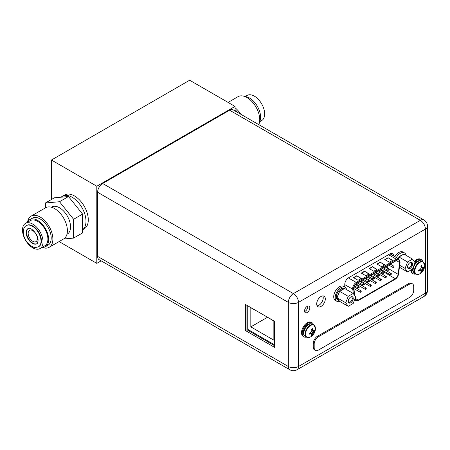 <?xml version="1.0" encoding="UTF-8"?>
<svg xmlns="http://www.w3.org/2000/svg" width="450" height="450" viewBox="0 0 450 450"><rect width="100%" height="100%" fill="white"/><g stroke="black" fill="none" stroke-linecap="round" stroke-linejoin="round"><path stroke-width="0.67" d="M235.029 110.919L235.029 106.425L189.653 80.229L51.435 160.026L51.435 199.502M59.074 241.577L96.812 263.368L101.166 260.854M51.435 160.026L96.812 186.227L96.812 263.368M82.592 229.776L84.24 228.825A19.547 11.284 -120 0 0 88.29 219.876A19.547 11.284 -120 0 0 79.757 200.205A19.547 11.284 -120 0 0 64.699 194.968L62.392 196.296A19.547 11.284 60 0 1 77.456 201.532A19.547 11.284 60 0 1 85.989 221.203A19.547 11.284 -120 0 0 77.456 201.532A19.547 11.284 -120 0 0 62.392 196.296L60.778 197.229M235.029 106.425L96.812 186.227M85.989 221.203A19.547 11.284 60 0 1 82.592 229.725A19.547 11.284 -120 0 0 85.989 221.203M237.803 112.517A15.638 9.028 -120 0 0 235.029 109.693M240.744 114.221A18.011 10.395 -120 0 0 235.029 107.713M258.801 124.644A18.011 10.395 60 0 0 259.746 119.633A18.011 10.395 -120 0 0 251.882 101.509A18.011 10.395 -120 0 0 238.005 96.683L228.077 102.414M259.56 122.006A15.638 9.028 60 0 0 260.601 117.203A15.638 9.028 -120 0 0 244.868 96.547M259.701 121.731L261.647 120.606A14.529 8.387 60 0 0 264.656 113.957A14.529 8.387 -120 0 0 258.311 99.332A14.529 8.387 -120 0 0 247.118 95.439L245.171 96.564M28.164 233.308A6.514 3.763 60 0 1 29.514 230.327A6.514 3.763 60 0 1 34.538 232.071A6.514 3.763 60 0 1 37.384 238.629A6.514 3.763 -120 0 1 36.034 241.611A6.514 3.763 -120 0 1 31.011 239.867A6.514 3.763 -120 0 1 28.164 233.308M63.551 238.995L73.603 238.089L82.592 232.898L82.592 214.099L68.479 196.537L54.371 197.803L45.388 202.995L45.388 207.889M68.479 196.537L59.496 201.724L45.388 202.995M82.592 214.099L73.603 219.285L59.496 201.724M73.603 238.089L73.603 219.285M51.306 207.214L51.677 207A15.638 9.028 60 0 1 63.726 211.185A15.638 9.028 60 0 1 70.554 226.924A15.638 9.028 -120 0 1 67.314 234.084L66.943 234.298M45.652 207.737A18.011 10.395 60 0 1 59.529 212.563A18.011 10.395 60 0 1 67.393 230.687A18.011 10.395 -120 0 1 63.664 238.928L49.151 247.309A18.011 10.395 -120 0 0 52.881 239.062A18.011 10.395 60 0 0 45.017 220.939A18.011 10.395 60 0 0 31.14 216.112L45.652 207.737M27.591 221.991A18.011 10.395 60 0 1 31.14 216.112M42.289 247.444A18.011 10.395 -120 0 0 49.151 247.309M32.327 218.171A15.638 9.028 60 0 1 44.376 222.356A15.638 9.028 60 0 1 51.204 238.095A15.638 9.028 -120 0 1 47.964 245.256L45.428 246.718A15.638 9.028 -120 0 0 48.667 239.558A15.638 9.028 60 0 0 41.844 223.824A15.638 9.028 60 0 0 29.796 219.634L32.327 218.171M27.456 222.261A15.638 9.028 60 0 1 29.796 219.634M41.985 247.427A15.638 9.028 -120 0 0 45.428 246.718M30.347 220.59A14.529 8.387 60 0 1 41.541 224.482A14.529 8.387 60 0 1 47.886 239.107A14.529 8.387 -120 0 1 44.876 245.756L40.039 248.552A14.529 8.387 -120 0 0 43.048 241.898A14.529 8.387 60 0 0 36.703 227.278A14.529 8.387 60 0 0 25.509 223.386L30.347 220.59M40.039 248.552A14.529 8.387 -120 0 1 28.845 244.659A14.529 8.387 -120 0 1 22.5 230.034A14.529 8.387 60 0 1 25.509 223.386M26.668 225.388A12.217 7.054 60 0 1 36.079 228.662A12.217 7.054 60 0 1 41.411 240.953A12.217 7.054 -120 0 1 38.88 246.549L38.492 246.774A12.217 7.054 -120 0 0 41.023 241.183A12.217 7.054 60 0 0 35.691 228.887A12.217 7.054 60 0 0 26.274 225.613L26.668 225.388M28.176 228.516A8.764 5.057 60 0 0 26.578 232.391A8.764 5.057 -120 0 0 30.257 241.054A8.764 5.057 -120 0 0 36.928 243.675M323.016 299.458L323.016 296.336M247.736 305.814L247.736 329.361L274.517 344.824M258.564 312.064L250.824 307.733L250.824 326.886L273.859 340.189L273.859 321.036L266.119 316.423M250.824 326.886L267.407 317.312M97.599 192.263L97.599 256.371L288.338 366.491A7.166 4.14 120 0 0 289.822 369.771A7.166 7.166 0 0 0 296.989 369.771A7.166 4.14 -120 0 0 298.474 366.491A7.166 4.14 180 0 1 288.338 366.491L288.338 302.389A7.166 4.14 0 0 0 298.474 302.389A7.166 4.14 -120 0 0 293.406 293.608A7.166 4.14 120 0 0 288.338 302.389L97.599 192.263A7.166 4.14 -60 0 1 102.668 183.487L229.596 110.205A7.166 4.14 -60 0 1 233.179 109.851L423.917 219.971A7.166 4.14 120 0 0 420.334 220.326L229.596 110.205M289.822 369.771L99.084 259.65A7.166 4.14 -60 0 1 97.599 256.371M307.704 306.135A3.746 2.166 -60 0 1 307.755 306.709A3.746 2.166 -60 0 1 304.582 311.541M391.534 254.751A5.406 3.122 120 0 0 391.247 253.468M317.098 305.82A6.092 3.516 120 0 0 323.235 297.771A6.092 3.516 120 0 0 322.83 295.897M304.532 310.967A3.746 2.166 -60 0 1 306.163 307.192A3.746 2.166 -60 0 1 309.054 306.191A3.746 2.166 -60 0 1 309.831 307.907A3.746 2.166 -60 0 1 308.194 311.676A3.746 2.166 -60 0 1 305.308 312.683A3.746 2.166 -60 0 1 304.532 310.967M344.166 286.701L344.773 286.346L344.773 284.377A5.406 3.122 -60 0 1 348.598 277.757L389.784 253.974A5.406 3.122 -60 0 1 392.49 253.71A5.406 3.122 -60 0 1 393.604 255.949M316.693 303.941A6.092 3.516 120 0 0 317.953 306.731A6.092 3.516 120 0 0 322.65 305.1A6.092 3.516 120 0 0 325.311 298.969A6.092 3.516 120 0 0 324.045 296.179A6.092 3.516 120 0 0 319.354 297.81A6.092 3.516 120 0 0 316.693 303.941M102.668 183.487L293.406 293.608L420.334 220.326A7.166 4.14 60 0 1 425.402 229.106L298.474 302.389L298.474 366.491L425.402 293.209A7.166 4.14 60 0 1 423.917 296.494A7.166 7.166 0 0 0 427.5 290.284A7.166 4.14 180 0 1 425.402 293.209L425.402 229.106A7.166 4.14 0 0 0 427.5 226.181A7.166 7.166 0 0 0 423.917 219.971M274.517 321.272L245.492 304.515L245.492 330.581L274.517 347.338L274.517 321.272M246.915 305.342L246.915 329.76L274.517 345.69M245.492 330.581L246.915 329.76M315.399 350.409L314.477 349.875A5.861 3.386 -60 0 1 313.267 347.192L313.267 343.468A5.861 3.386 -60 0 1 317.413 336.285L408.634 283.618A5.861 3.386 -60 0 1 411.564 283.326L412.487 283.86A5.861 3.386 -60 0 1 413.702 286.543L413.702 290.267A5.861 3.386 -60 0 1 409.556 297.45L318.336 350.117A5.861 3.386 -60 0 1 315.399 350.409A5.861 3.386 -60 0 1 314.184 347.721L314.184 343.997A5.861 3.386 -60 0 1 318.336 336.814L409.556 284.147A5.861 3.386 -60 0 1 412.487 283.86M412.554 259.093L415.046 262.642L412.554 269.066L407.565 271.946L405.073 268.397L407.565 261.973L412.554 259.093L403.937 254.121L399.842 256.483A6.514 3.763 -60 0 1 401.445 255.223A6.514 3.763 -60 0 1 403.048 254.632M412.571 264.071A3.549 2.047 -60 0 1 410.057 268.419A3.549 2.047 -60 0 1 407.548 266.968A3.549 2.047 -60 0 1 410.057 262.62A3.549 2.047 -60 0 1 412.571 264.071M398.216 258.609A6.514 3.763 -60 0 1 398.503 258.142L398.306 258.66M398.503 258.142L398.947 256.995L399.842 256.483M407.565 261.973L398.947 256.995M405.073 268.397L399.673 265.281M407.565 271.946L399.42 267.244M409.815 262.772A2.897 1.676 -60 0 1 411.047 262.744A2.897 1.676 -60 0 1 411.649 264.071A2.897 1.676 -60 0 1 410.383 266.985A2.897 1.676 -60 0 1 408.15 267.767A2.897 1.676 -60 0 1 407.559 266.681M406.024 255.324A8.145 4.702 120 0 0 404.454 252.877L402.981 252.028A8.145 4.702 120 0 0 394.869 256.68M404.454 252.877A8.145 4.702 120 0 0 396.343 257.529M415.89 274.146L414.602 273.403A7.133 4.117 120 0 1 413.123 270.135A7.133 4.117 -60 0 1 416.239 262.957A7.133 4.117 -60 0 1 421.734 261.045L423.022 261.787A7.133 4.117 -60 0 0 417.527 263.7A7.133 4.117 -60 0 0 414.411 270.877A7.133 4.117 120 0 0 415.89 274.146L419.647 273.898A9.697 9.697 0 0 0 424.693 265.168A6.952 4.011 -60 0 1 424.693 265.314M422.696 267.559A9.512 2.008 21.2 0 0 423.495 267.559A9.681 5.586 0 0 0 424.029 266.895L424.029 267.907L422.235 269.572L421.689 271.957L420.812 272.458A9.681 5.586 -120 0 0 421.121 271.671A9.512 2.008 -141.2 0 0 420.722 270.973A9.512 2.008 -158.8 0 1 419.625 270.804A9.681 5.586 180 0 1 418.478 271.108L418.478 270.101A9.681 5.586 0 0 0 419.625 269.792A9.512 7.498 -35.1 0 0 420.722 268.701A9.512 7.498 -84.9 0 0 421.121 267.199A9.681 5.586 -120 0 0 420.812 266.051L421.689 265.545A9.681 5.586 60 0 1 421.999 266.692A9.512 2.008 38.8 0 1 422.696 267.559L421.099 267.103M421.689 265.545L421.689 266.512L422.235 267.294M420.941 266.479L421.999 266.692M419.529 269.82L420.266 270.709L419.316 270.624L418.478 271.108M419.625 270.804L418.911 269.994M424.029 267.907A9.681 5.586 180 0 1 423.495 268.571A9.512 7.498 144.9 0 1 422.696 269.837A9.512 7.498 95.1 0 1 421.999 271.164A9.681 5.586 60 0 1 421.689 271.957L419.721 269.707M421.999 271.164L420.024 269.426M422.696 269.837L420.722 268.701M423.495 268.571L421.003 267.727M424.041 267.879L421.099 267.322M420.266 270.709L420.722 270.973M415.642 274.005A8.145 4.702 120 0 1 413.173 273.746A8.145 4.702 120 0 1 411.486 270.017A8.145 4.702 -60 0 1 411.497 269.679M414.72 262.176A8.145 4.702 -60 0 1 421.318 259.639A8.145 4.702 -60 0 1 422.775 261.647M414.259 261.517A8.145 4.702 -60 0 1 420.626 259.239L421.318 259.639M410.811 270.073A8.145 4.702 120 0 0 412.481 273.347L413.173 273.746M306.608 337.241L305.319 336.493A7.133 4.117 120 0 1 303.84 333.231A7.133 4.117 -60 0 1 306.956 326.048A7.133 4.117 -60 0 1 312.452 324.135L313.74 324.883A7.133 4.117 -60 0 0 308.244 326.796A7.133 4.117 -60 0 0 305.128 333.973A7.133 4.117 120 0 0 306.608 337.241L310.365 336.994A9.697 9.697 0 0 0 315.411 328.264A6.952 4.011 -60 0 1 315.411 328.41M313.414 330.654A9.512 2.008 21.2 0 0 314.213 330.654A9.681 5.586 0 0 0 314.741 329.991L314.758 330.975L312.952 332.668L312.407 335.048L311.529 335.554A9.681 5.586 -120 0 0 311.839 334.761A9.512 2.008 -141.2 0 0 311.439 334.069A9.512 2.008 -158.8 0 1 310.343 333.9A9.681 5.586 180 0 1 309.189 334.204L309.189 333.191A9.681 5.586 0 0 0 310.343 332.887A9.512 7.498 -35.1 0 0 311.439 331.791A9.512 7.498 -84.9 0 0 311.839 330.294A9.681 5.586 -120 0 0 311.529 329.141L312.407 328.641A9.681 5.586 60 0 1 312.716 329.788A9.512 2.008 38.8 0 1 313.414 330.654L311.816 330.193M312.407 328.641L312.407 329.608L312.952 330.39M311.659 329.574L312.716 329.788M310.247 332.916L310.984 333.804L310.033 333.72L309.189 334.204M310.343 333.9L309.628 333.09M312.39 335.076L310.438 332.803M314.741 330.998A9.681 5.586 180 0 1 314.213 331.661A9.512 7.498 144.9 0 1 313.414 332.933A9.512 7.498 95.1 0 1 312.716 334.254L310.742 332.522M313.414 332.933L311.439 331.791M314.213 331.661L311.721 330.823M314.758 330.975L311.816 330.418M312.716 334.254A9.681 5.586 60 0 1 312.407 335.048M310.984 333.804L311.439 334.069M306.36 337.095A8.145 4.702 120 0 1 303.891 336.836A8.145 4.702 120 0 1 302.203 333.107A8.145 4.702 -60 0 1 305.758 324.911A8.145 4.702 -60 0 1 312.036 322.729A8.145 4.702 -60 0 1 313.493 324.737M303.891 336.836L303.199 336.437A8.145 4.702 120 0 1 301.511 332.707A8.145 4.702 -60 0 1 305.066 324.512A8.145 4.702 -60 0 1 311.344 322.329L312.036 322.729M354.909 295.875L353.858 288.939A4.039 2.334 -60 0 1 353.824 288.439A4.039 2.334 -60 0 1 356.676 283.489L396.832 260.308A4.039 2.334 -60 0 1 398.852 260.106A4.039 2.334 -60 0 1 399.69 261.956A4.039 2.334 -60 0 1 399.656 262.502L398.132 274.286A4.039 2.334 -60 0 1 395.314 278.691L358.2 300.116A4.039 2.334 -60 0 1 356.181 300.319A4.039 2.334 -60 0 1 355.376 298.969L355.258 298.164M387.512 268.324A4.039 2.334 120 0 0 387.534 268.166L387.883 265.472M382.123 274.067L384.716 272.571A4.039 2.334 120 0 0 385.476 272.014M386.511 270.804A4.039 2.334 120 0 0 387.039 269.854M380.559 274.972L377.1 276.969M375.536 277.869L372.077 279.866M370.513 280.772L367.054 282.769M365.49 283.669L362.036 285.666M360.473 286.566L357.013 288.562M355.449 289.468L354.06 290.272M381.684 269.826L381.465 270.562L381.594 269.769M381.628 270.771L381.814 270.315M381.831 270.034L382.23 270.304M381.066 270.399L381.066 270.062L380.683 270.174M361.322 278.415L358.099 280.277L353.492 277.616L356.715 275.754L361.322 278.415M392.653 260.331L389.424 262.192L384.817 259.532L388.041 257.67L392.653 260.331M369.152 273.892L365.929 275.754L361.322 273.094L364.545 271.232L369.152 273.892M384.817 264.853L381.594 266.715L376.988 264.054L380.211 262.192L384.817 264.853M376.988 269.37L373.759 271.232L369.152 268.577L372.381 266.715L376.988 269.37M356.715 275.754L361.091 278.55M353.717 277.751L356.715 276.024M388.041 257.67L392.423 260.46M385.048 259.661L388.041 257.934M364.545 271.232L368.921 274.028M361.553 273.229L364.545 271.502M380.211 262.192L384.587 264.983M377.218 264.184L380.211 262.457M372.381 266.715L376.757 269.505M369.382 268.706L372.381 266.979M382.32 270.36L381.926 270.084L382.32 270.36L381.887 271.136M381.994 270.45L381.898 270.855M381.909 270.366L381.555 270.613M381.066 270.062L380.773 270.231M390.257 274.506A0.782 0.45 120 0 0 390.414 274.866A0.782 0.45 120 0 0 391.022 274.652A0.782 0.45 120 0 0 391.359 273.87A0.782 0.45 120 0 0 391.196 273.51A0.782 0.45 120 0 0 390.594 273.718A0.782 0.45 120 0 0 390.257 274.506M380.211 280.305A0.782 0.45 120 0 0 380.374 280.665A0.782 0.45 120 0 0 380.976 280.451A0.782 0.45 120 0 0 381.319 279.664A0.782 0.45 120 0 0 381.156 279.309A0.782 0.45 120 0 0 380.554 279.517A0.782 0.45 120 0 0 380.211 280.305M370.17 286.104A0.782 0.45 120 0 0 370.327 286.459A0.782 0.45 120 0 0 370.929 286.251A0.782 0.45 120 0 0 371.272 285.463A0.782 0.45 120 0 0 371.109 285.109A0.782 0.45 120 0 0 370.507 285.317A0.782 0.45 120 0 0 370.17 286.104M360.124 291.904A0.782 0.45 120 0 0 360.287 292.258A0.782 0.45 120 0 0 360.889 292.05A0.782 0.45 120 0 0 361.232 291.262A0.782 0.45 120 0 0 361.069 290.908A0.782 0.45 120 0 0 360.467 291.116A0.782 0.45 120 0 0 360.124 291.904M387.743 270A0.782 0.45 120 0 0 387.906 270.354A0.782 0.45 120 0 0 388.507 270.146A0.782 0.45 120 0 0 388.851 269.359A0.782 0.45 120 0 0 388.688 268.999A0.782 0.45 120 0 0 388.086 269.213A0.782 0.45 120 0 0 387.743 270M377.702 275.794A0.782 0.45 120 0 0 377.859 276.154A0.782 0.45 120 0 0 378.467 275.946A0.782 0.45 120 0 0 378.804 275.158A0.782 0.45 120 0 0 378.641 274.798A0.782 0.45 120 0 0 378.039 275.012A0.782 0.45 120 0 0 377.702 275.794M367.656 281.593A0.782 0.45 120 0 0 367.819 281.953A0.782 0.45 120 0 0 368.421 281.745A0.782 0.45 120 0 0 368.764 280.957A0.782 0.45 120 0 0 368.601 280.597A0.782 0.45 120 0 0 367.999 280.806A0.782 0.45 120 0 0 367.656 281.593M357.615 287.392A0.782 0.45 120 0 0 357.772 287.752A0.782 0.45 120 0 0 358.374 287.544A0.782 0.45 120 0 0 358.718 286.757A0.782 0.45 120 0 0 358.554 286.397A0.782 0.45 120 0 0 357.952 286.605A0.782 0.45 120 0 0 357.615 287.392M362.632 284.496A0.782 0.45 120 0 0 362.796 284.85A0.782 0.45 120 0 0 363.397 284.642A0.782 0.45 120 0 0 363.741 283.854A0.782 0.45 120 0 0 363.577 283.5A0.782 0.45 120 0 0 362.976 283.708A0.782 0.45 120 0 0 362.632 284.496M372.679 278.696A0.782 0.45 120 0 0 372.842 279.051A0.782 0.45 120 0 0 373.444 278.843A0.782 0.45 120 0 0 373.781 278.055A0.782 0.45 120 0 0 373.624 277.701A0.782 0.45 120 0 0 373.022 277.909A0.782 0.45 120 0 0 372.679 278.696M382.719 272.897A0.782 0.45 120 0 0 382.882 273.257A0.782 0.45 120 0 0 383.484 273.043A0.782 0.45 120 0 0 383.827 272.256A0.782 0.45 120 0 0 383.664 271.901A0.782 0.45 120 0 0 383.062 272.109A0.782 0.45 120 0 0 382.719 272.897M392.766 267.097A0.782 0.45 120 0 0 392.929 267.457A0.782 0.45 120 0 0 393.531 267.244A0.782 0.45 120 0 0 393.874 266.462A0.782 0.45 120 0 0 393.711 266.102A0.782 0.45 120 0 0 393.109 266.31A0.782 0.45 120 0 0 392.766 267.097M365.147 289.001A0.782 0.45 120 0 0 365.31 289.361A0.782 0.45 120 0 0 365.912 289.153A0.782 0.45 120 0 0 366.249 288.366A0.782 0.45 120 0 0 366.092 288.006A0.782 0.45 120 0 0 365.484 288.214A0.782 0.45 120 0 0 365.147 289.001M375.188 283.202A0.782 0.45 120 0 0 375.351 283.562A0.782 0.45 120 0 0 375.952 283.354A0.782 0.45 120 0 0 376.296 282.566A0.782 0.45 120 0 0 376.132 282.206A0.782 0.45 120 0 0 375.531 282.42A0.782 0.45 120 0 0 375.188 283.202M385.234 277.408A0.782 0.45 120 0 0 385.397 277.762A0.782 0.45 120 0 0 385.999 277.554A0.782 0.45 120 0 0 386.336 276.767A0.782 0.45 120 0 0 386.179 276.407A0.782 0.45 120 0 0 385.577 276.621A0.782 0.45 120 0 0 385.234 277.408M335.402 300.448A8.145 4.702 -60 0 1 333.72 296.719A8.145 4.702 120 0 1 337.275 288.523A8.145 4.702 120 0 1 343.547 286.341L345.021 287.196A8.145 4.702 120 0 0 338.749 289.378A8.145 4.702 120 0 0 335.194 297.574A8.145 4.702 -60 0 0 336.876 301.303L335.402 300.448M339.778 301.438A8.145 4.702 -60 0 1 336.876 301.303M346.59 289.637A8.145 4.702 120 0 0 345.021 287.196M353.211 293.456L355.702 297.006L353.211 303.435L348.227 306.315L345.729 302.766L348.227 296.336L353.211 293.456L344.599 288.484L340.498 290.852A6.514 3.763 -60 0 1 342.101 289.592A6.514 3.763 -60 0 1 343.704 289.001M353.228 298.434A3.549 2.047 -60 0 1 350.719 302.788A3.549 2.047 -60 0 1 348.204 301.337A3.549 2.047 -60 0 1 350.719 296.989A3.549 2.047 -60 0 1 353.228 298.434M348.227 306.315L339.609 301.337L337.118 297.793L337.562 296.646A6.514 3.763 -60 0 1 339.165 292.511L337.562 296.646M339.165 300.707A6.514 3.763 -60 0 1 338.844 300.555A6.514 3.763 -60 0 1 337.562 298.423M338.844 300.555L337.691 299.891A6.514 3.763 -60 0 1 336.696 294.671A6.514 3.763 -60 0 1 340.948 288.928A6.514 3.763 -60 0 1 344.211 288.602L344.301 288.658M339.165 292.511L339.609 291.364L340.498 290.852M348.227 296.336L339.609 291.364M345.729 302.766L337.118 297.793M350.477 297.141A2.897 1.676 -60 0 1 351.709 297.107A2.897 1.676 -60 0 1 352.305 298.434A2.897 1.676 -60 0 1 351.039 301.354A2.897 1.676 -60 0 1 348.806 302.13A2.897 1.676 -60 0 1 348.221 301.05M26.184 232.616A8.764 5.057 60 0 1 28.001 228.606C30.246 226.237 38.548 234.343 38.076 240.474C37.62 243.011 37.181 244.114 36.765 243.782A8.764 5.057 -120 0 1 30.009 241.436A8.764 5.057 -120 0 1 26.184 232.616M313.267 347.192L314.184 347.721M313.267 343.468L314.184 343.997M317.413 336.285L318.336 336.814M408.634 283.618L409.556 284.147M423.022 261.787L424.693 265.168A6.952 4.011 -60 0 0 419.715 262.513A6.952 4.011 -60 0 0 414.866 270.99A6.952 4.011 120 0 0 419.647 273.898M413.674 267.165A6.092 3.516 -60 0 1 415.873 263.363M413.466 272.053A6.615 3.819 120 0 1 412.571 269.392A6.615 3.819 -60 0 1 412.582 268.993M414.619 263.739A6.615 3.819 -60 0 1 420.002 260.736M313.74 324.883L315.411 328.264A6.952 4.011 -60 0 0 310.433 325.609A6.952 4.011 -60 0 0 305.584 334.086A6.952 4.011 120 0 0 310.365 336.994M304.391 330.261A6.092 3.516 -60 0 1 306.591 326.452M304.183 335.149A6.615 3.819 120 0 1 303.289 332.483A6.615 3.819 -60 0 1 305.843 326.194A6.615 3.819 -60 0 1 310.719 323.831M396.343 260.589L399.656 262.502M398.132 274.286L387.534 268.166M355.072 298.637L355.151 299.143A4.365 2.52 120 0 0 358.2 300.381L395.314 278.955A4.365 2.52 120 0 0 398.363 274.196L399.881 262.412A4.365 2.52 120 0 0 399.921 261.821A4.365 2.52 120 0 0 396.832 260.044L356.676 283.224A4.365 2.52 120 0 0 353.593 288.574A4.365 2.52 120 0 0 353.632 289.114L354.583 295.414M399.881 262.412A0.652 0.309 7.4 0 0 400.067 262.232L398.548 274.016A0.652 0.309 -172.6 0 1 398.363 274.196M395.314 278.955A0.652 0.377 60 0 1 395.179 279.253C397.007 278.049 398.132 276.306 398.548 274.016M354.504 300.105A5.018 2.897 120 0 0 355.23 300.898L358.065 300.679A0.652 0.377 -120 0 0 358.2 300.381M355.151 299.143A0.652 0.433 171.4 0 1 354.819 299.289M344.773 284.614L352.716 289.198A0.652 0.433 -8.6 0 0 353.632 289.114M356.676 283.224A0.652 0.377 -120 0 0 356.22 282.426A5.018 2.897 120 0 0 352.671 288.574A5.018 2.897 120 0 0 352.716 289.198L353.402 293.732M388.519 254.706L396.371 259.245L356.22 282.426L348.368 277.898M389.993 253.862L398.88 258.998A5.018 2.897 120 0 0 396.371 259.245A0.652 0.377 60 0 1 396.832 260.044M390.291 253.721A5.996 3.459 -60 0 1 390.386 254.093M358.2 300.116L355.298 298.44M384.716 272.571L395.314 278.691M38.492 246.774C33.092 248.422 33.531 246.78 31.151 246.032L27.619 242.904C24.817 239.462 23.361 235.8 23.237 231.913C23.299 228.887 24.311 226.789 26.274 225.613M296.989 369.771L423.917 296.494M427.5 290.284L427.5 226.181M358.065 300.679L395.179 279.253M355.23 300.898L354.386 300.409M398.88 258.998L400.067 262.232M390.414 274.866L381.021 269.438M391.196 273.51L382.584 268.537M380.374 280.665L370.974 275.237M381.156 279.309L372.538 274.331M370.327 286.459L360.934 281.036M371.109 285.109L362.498 280.131M360.287 292.258L353.824 288.529M361.069 290.908L354.094 286.881M387.906 270.354L383.67 267.907M388.688 268.999L385.234 267.007M377.859 276.154L373.624 273.707M378.641 274.798L375.188 272.807M367.819 281.953L363.577 279.506M368.601 280.597L365.141 278.601M357.772 287.752L354.521 285.874M358.554 286.397L355.399 284.574M362.796 284.85L358.56 282.403M363.577 283.5L360.124 281.503M372.842 279.051L368.601 276.609M373.624 277.701L370.164 275.704M382.882 273.257L378.647 270.81M383.664 271.901L380.211 269.904M392.929 267.457L388.688 265.011M393.711 266.102L390.251 264.105M365.31 289.361L355.995 283.984M366.092 288.006L357.474 283.033M375.351 283.562L365.951 278.134M376.132 282.206L367.515 277.234M385.397 277.762L375.998 272.34M386.179 276.407L377.561 271.434"/></g></svg>
